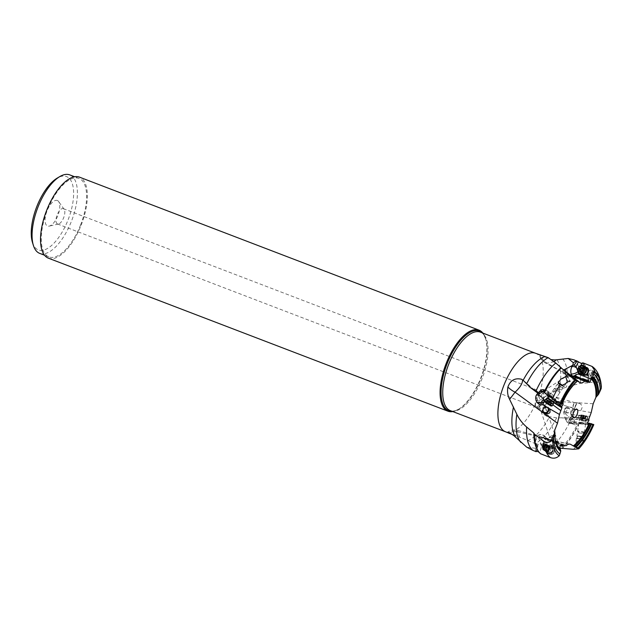 <?xml version="1.0" encoding="UTF-8"?>
<svg xmlns="http://www.w3.org/2000/svg" width="633" height="633" viewBox="0 0 633 633"><rect width="100%" height="100%" fill="white"/><g stroke="black" fill="none" stroke-linecap="round" stroke-linejoin="round"><path stroke-width="0.47" stroke-dasharray="3.17 2.37" d="M562.618 402.453L561.392 403.854L561.732 404.289M591.214 412.558L578.459 410.303L573.545 408.823A3.418 1.369 -73.3 0 0 575.895 405.713A3.418 1.369 -73.3 0 0 575.508 402.279A3.418 1.369 -73.3 0 0 573.15 405.389A3.418 1.369 -73.3 0 0 573.545 408.823M580.904 410.429L582.131 407.581L581.387 404.93L580.508 403.957L579.314 403.435L576.79 403.822L575.16 405.99C574.875 407.106 575.65 408.372 577.486 409.78L578.459 410.303M577.486 409.78L572.58 409.25L571.18 411.767L571.441 414.583L589.877 416.364M593.192 403.767L546.603 400.752L550.9 393.101C546.999 394.604 543.889 397.31 541.563 401.219C538.05 407.502 539.775 412.502 546.746 416.213L546.746 416.213A10.935 8.878 -20.8 0 0 548.154 416.419C545.662 411.98 545.148 406.758 546.603 400.752A10.935 4.289 -147.2 0 0 541.563 401.219M548.154 416.419L556.629 417.851L571.338 417.772L568.379 416.561L564.652 413.096L564.296 413.396L571.18 411.767M572.58 409.25L572.944 408.934C571.789 406.956 569.827 406.323 567.049 407.027L564.525 409.353L564.296 413.396M572.944 408.934L576.885 409.662M597.473 379.507L594.632 375.187L593.635 372.109L597.299 373.375L599.261 376.92L599.063 380.757L597.473 379.507A50.395 21.775 -69 0 1 597.774 382.332C599.617 382.403 600.772 383.471 601.239 385.544L597.774 395.285M597.774 382.332L588.825 382.435A50.529 21.831 111 0 0 582.771 362.986M581.996 363.144A50.142 21.664 -69 0 1 587.915 382.91L588.825 382.435M587.915 382.91L580.485 383.305L566.614 386.961L550.9 393.101M578.673 373.248L579.005 369.371L580.833 365.486M585.58 367.354A4.099 3.157 -67.8 0 0 582.376 370.115A4.099 3.157 -67.8 0 0 582.732 374.34M583.135 378.763L583.08 379.294L582.241 378.977M575.698 375.97L573.514 376.445L574.471 375.804M575.595 375.962A2.049 1.306 -69.3 0 1 573.957 376.801A2.049 1.306 -69.3 0 1 573.933 376.801A2.049 1.306 -69.3 0 1 573.514 376.445M565.324 371.555L565.688 373.913A5.468 2.777 -88.8 0 0 567.983 376.516A5.468 2.777 -88.8 0 0 569.486 375.701A5.468 4.391 -150.9 0 1 563.109 371.611L568.766 374.016L569.55 375.701L573.601 376.168M571.718 376.002L579.575 378.969M569.486 375.701L585.264 381.659M569.653 375.163L567.983 374.942L578.356 381.501L543.636 361.071L541.12 355.422M554.184 361.68L546.247 363.421L543.636 361.071A10.935 8.878 159.2 0 1 540.606 357.463A10.935 8.878 159.2 0 1 540.566 357.36A10.935 8.878 159.2 0 1 540.084 354.765M563.607 370.036L562.697 370.748L563.109 371.611M570.293 376.35L573.134 377.838M577.296 381.113A38.304 16.553 -69 0 0 561.439 403.783L561.392 403.854A39.135 16.909 -69 0 1 577.169 380.939M548.249 395.57L547.308 394.177L547.695 391.511L548.7 392.8L549.033 394.604L543.945 392.31M549.033 394.604L561.503 403.807M553.938 398.347L555.639 399.795L550.67 396.97L549.064 395.364L553.938 398.347M554.445 400.594L548.764 396.788M547.695 391.511A2.049 0.862 -53.6 0 1 548.225 391.542A2.049 0.862 -53.6 0 1 547.822 393.536A2.049 0.862 -53.6 0 1 547.308 394.177M553.551 401.955L547.687 398.268M544.776 400.974L545.939 399.668L552.918 404.819M545.939 399.668L546.342 398.948M542.758 391.21A5.468 2.643 43.5 0 0 539.735 391.249A5.468 2.643 43.5 0 0 539.348 392.286L538.161 393.536L525.477 382.079M540.471 453.719L540.392 453.481A50.529 21.831 111 0 1 535.122 442.602M548.977 449.343A2.872 2.809 -65.2 0 0 548.075 445.869M546.999 444.706A3.553 3.482 114.8 0 1 547.719 451.464M538.327 451.187A50.142 21.664 -69 0 0 539.759 452.785L539.189 452.366M560.387 445.529L550.219 441.027L550.045 441.517L545.575 439.777L542.758 437.387L541.27 439.721L544.499 442.238A4.273 4.186 114.8 0 1 544.467 442.435L541.642 446.13L539.688 452.753M544.499 442.238L560.118 448.283M550.773 445.711A4.099 4.02 114.8 0 1 553.028 450.981A4.099 4.02 114.8 0 1 547.79 453.355A4.099 4.02 114.8 0 1 545.535 448.085A4.099 4.02 114.8 0 1 550.773 445.711M555.101 442.926L550.615 440.861L550.045 441.517L545.852 439.682A3.845 0.609 -160.7 0 1 545.575 439.777M541.27 439.721A2.049 0.411 -68.8 0 1 542.315 437.403A2.049 0.411 -68.8 0 1 542.663 437.158A2.049 0.411 -68.8 0 1 542.758 437.387M542.663 437.158A2.049 0.411 -68.8 0 1 542.671 437.158L561.7 444.524M562.341 446.162L554.991 443.432M555.315 443.345L555.521 442.831M550.615 440.861L550.409 441.383M549.088 437.443A3.418 0.752 -18.3 0 1 551.707 435.797A3.418 0.752 -18.3 0 1 555.426 435.164A3.418 0.752 -18.3 0 1 555.576 435.306A3.418 0.752 -18.3 0 1 552.957 436.952A3.418 0.752 -18.3 0 1 549.238 437.585A3.418 0.752 -18.3 0 1 549.088 437.443L549.855 439.785L551.636 441.074L546.651 439.191L545.891 437.807L545.171 438.044L545.915 439.579M545.163 438.044L563.069 444.952L545.171 438.044L545.504 438.748L562.65 445.363M526.775 447.207L535.542 448.275L537.037 446.107L535.502 441.169L535.613 438.93C536.911 436.351 537.908 435.148 538.604 435.33A5.468 5.199 -0.1 0 1 545.891 437.783L545.654 438.25L562.974 444.952M551.636 441.074L555.244 442.222L557.594 441.747L517.976 430.464L518.039 431.848A10.935 8.878 -20.8 0 0 510.23 433.027M546.176 438.186L545.891 437.807A5.468 2.397 -28.1 0 0 545.781 437.443A5.468 2.397 -28.1 0 0 540.748 437.458L540.479 437.403C537.678 436.659 536.056 437.166 535.613 438.93L535.668 438.622A5.468 5.468 0 0 1 545.781 437.443L546.176 438.186M564.581 445.331L555.244 442.222M569.882 444.105L557.594 441.747M569.075 444.105L518.039 431.848L519.4 437.055L512.785 434.721M513.751 435.512A10.935 4.289 32.8 0 1 515.056 436.177L517.976 430.464A10.935 10.935 0 0 0 507.69 432.292M515.056 436.177L515.404 437.039M546.651 439.191L546.825 439.547C546.018 438.843 543.992 438.147 540.748 437.458M546.825 439.547L550.995 440.869M554.999 435.393A2.872 0.633 161.7 0 0 551.929 435.844A2.872 0.633 161.7 0 0 549.602 437.276A2.872 0.633 161.7 0 0 549.666 437.356A2.872 0.633 161.7 0 0 552.728 436.905A2.872 0.633 161.7 0 0 555.054 435.472A2.872 0.633 161.7 0 0 554.999 435.393M543.09 399.288C544.34 398.015 539.902 407.707 539.379 406.172C539.411 404.59 543.161 400.309 543.09 399.288L555.054 435.472M539.379 406.172L549.602 437.276M542.473 393.212L541.531 395.174L542.236 397.706L542.885 399.067L543.763 396.82C544.087 393.955 543.652 392.753 542.473 393.212L575.35 402.802A2.872 1.147 106.7 0 1 575.745 405.429A2.872 1.147 106.7 0 1 573.696 408.301A2.872 1.147 106.7 0 1 573.3 405.674A2.872 1.147 106.7 0 1 575.35 402.802M535.953 406.394L535.289 405.231L535.842 402.968L539.443 401.828L540.123 403.126L539.34 405.104L537.251 406.623L535.953 406.394L543.874 412.067M536.578 407.438A8.197 3.545 111 0 0 536.618 407.454A8.197 3.545 111 0 0 542.845 401.116A8.197 3.545 111 0 0 542.536 392.159A8.197 3.545 111 0 0 542.489 392.144A8.197 3.545 111 0 0 536.27 398.481A8.197 3.545 111 0 0 536.578 407.438M537.781 400.99L537.053 398.252L539.245 393.742L540.226 393.615L539.221 400.57L537.781 400.99M57.421 223.947A8.197 3.545 -69 0 1 57.112 214.991A8.197 3.545 -69 0 1 63.34 208.653A8.197 3.545 -69 0 1 63.379 208.668A8.197 3.545 -69 0 1 64.139 209.301A8.197 3.545 -69 0 1 63.711 217.578A8.197 3.545 -69 0 1 58.497 224.019A8.197 3.545 -69 0 1 57.468 223.963A8.197 3.545 -69 0 1 57.421 223.947M57.389 200.519A13.665 5.903 -69 0 1 58.647 201.571A13.665 5.903 -69 0 1 57.943 215.362A13.665 5.903 -69 0 1 49.255 226.108A13.665 5.903 -69 0 1 47.467 225.989A13.665 5.903 -69 0 1 46.984 210.963A13.665 5.903 -69 0 1 57.389 200.519M32.497 242.558A39.293 16.98 111 0 0 38.154 249.861A39.293 16.98 111 0 0 68.087 219.841A39.293 16.98 111 0 0 66.702 176.647A39.293 16.98 111 0 0 57.168 178.134M39.697 253.382A42.023 18.159 111 0 0 71.474 221.178A42.023 18.159 111 0 0 69.994 174.985M80.684 224.707A42.023 18.159 -69 0 1 48.907 256.911A42.023 18.159 -69 0 1 47.19 210.623A42.023 18.159 -69 0 1 78.967 178.411A42.023 18.159 -69 0 1 80.684 224.707M48.417 258.185A43.392 18.753 111 0 0 81.34 224.652A43.392 18.753 111 0 0 79.703 177.232M482.884 333.093A43.392 18.753 -69 0 1 485.503 338.315A43.392 18.753 -69 0 1 481.001 377.379A43.392 18.753 -69 0 1 458.26 409.456A43.392 18.753 -69 0 1 452.824 411.585M551.509 359.615L541.381 355.501M556.629 417.851A47.665 20.596 -69 0 1 535.296 443.63L519.4 437.055M549.017 416.807L546.746 416.213M589.054 382.221A50.711 21.91 111 0 0 582.953 362.851M596.239 372.813A2.872 2.208 112.2 0 1 596.46 376.303A2.872 2.208 112.2 0 1 593.548 377.766A2.872 2.208 112.2 0 1 593.509 377.751A2.872 2.208 112.2 0 1 592.346 374.926A2.872 2.208 112.2 0 1 594.593 372.354M593.635 372.109A3.553 2.738 -67.8 0 0 592.029 374.127A3.553 2.738 -67.8 0 0 593.248 378.384A3.553 2.738 -67.8 0 0 597.148 376.065A3.553 2.738 -67.8 0 0 597.299 373.375M601.239 385.544L601.35 386.359M592.33 377.276A2.872 2.208 -67.8 0 0 595.431 375.409A2.872 2.208 -67.8 0 0 594.458 371.943A2.872 2.208 -67.8 0 0 594.419 371.927A2.872 2.208 -67.8 0 0 591.317 373.794A2.872 2.208 -67.8 0 0 592.29 377.26A2.872 2.208 -67.8 0 0 592.33 377.276M592.132 377.782A3.418 2.635 112.2 0 1 592.084 377.766A3.418 2.635 112.2 0 1 590.921 373.636A3.418 2.635 112.2 0 1 594.616 371.413A3.418 2.635 112.2 0 1 594.664 371.436A3.418 2.635 112.2 0 1 595.827 375.559A3.418 2.635 112.2 0 1 592.132 377.782M586.688 368.184A3.418 2.635 -67.8 0 0 583.001 370.408A3.418 2.635 -67.8 0 0 584.164 374.538L592.084 377.766M579.005 369.371L582.083 363.374M577.81 371.769A5.468 2.516 163.5 0 0 578.641 370.78A5.468 4.391 -150.9 0 0 578.625 370.724L577.628 370.519M574.93 375.875A5.468 2.777 91.2 0 1 573.474 376.635A5.468 2.777 91.2 0 1 571.781 375.416M583.08 379.294L582.162 379.199M535.296 443.63L551.311 447.286L560.743 448.267A50.142 21.664 -69 0 0 577.755 423.58L576.75 424.624L575.009 424.846L574.052 423.865L574.337 420.359L573.799 419.901L564.32 417.891M593.817 424.585L588.935 424.743L577.755 423.58M588.927 420.621L572.636 419.046L568.972 419.655L569.668 422.733L573.696 421.697A4.273 0.498 8.6 0 1 573.815 421.736L577.684 423.572M573.696 421.697L587.416 423.026M580.651 422.496A4.099 0.475 8.6 0 1 585.05 423.24A4.099 0.475 8.6 0 1 586.095 423.92A4.099 0.475 8.6 0 1 583.919 423.873A4.099 0.475 8.6 0 1 578.427 422.757A4.099 0.475 8.6 0 1 580.651 422.496M569.668 422.733A2.049 0.855 -84.5 0 1 569.399 422.804A2.049 0.855 -84.5 0 1 568.782 420.423A2.049 0.855 -84.5 0 1 568.972 419.655M589.141 419.916L582.091 418.73L582.028 419.6A2.326 2.113 89.2 0 1 581.972 419.948M582.091 418.73L572.659 417.131L572.715 417.875L565.57 419.568L568.893 418.468L568.379 416.561M571.441 414.583L571.013 416.19L572.659 417.131M570.879 417.353L571.931 418.263L571.227 423.453L574.4 422.369M571.931 418.263L574.337 420.359M571.718 421.08L574.368 422.013M571.338 417.772L573.799 419.901M562.057 448.599A50.711 21.91 111 0 0 578.926 423.77M583.191 439.278L582.629 442.451C578.72 447.634 576.386 449.114 575.626 446.906L575.421 444.77L576.077 442.641L578.602 438.819L581.157 438.677L583.191 439.278A3.553 0.411 8.6 0 0 583.46 439.16L583.215 440.79M578.602 438.819A3.553 0.411 8.6 0 1 576.726 438.321A3.553 0.411 8.6 0 1 576.434 438.099A3.553 0.411 8.6 0 1 579.25 438.115A3.553 0.411 8.6 0 1 583.159 438.938A3.553 0.411 8.6 0 1 583.46 439.16M581.862 439.167L582.787 439.057L578.799 438.147L577.106 438.202L579.804 438.946M579.108 436.121L583.088 437.031L577.415 436.177L579.108 436.121M578.894 436.034A3.418 0.396 -171.4 0 0 576.877 436.09A3.418 0.396 -171.4 0 0 581.616 437.174A3.418 0.396 -171.4 0 0 583.634 437.118A3.418 0.396 -171.4 0 0 578.894 436.034M580.888 422.852A3.418 0.396 8.6 0 1 585.628 423.936A3.418 0.396 8.6 0 1 585.422 424.039A3.418 0.396 8.6 0 1 583.61 423.999A3.418 0.396 8.6 0 1 579.029 423.073A3.418 0.396 8.6 0 1 578.871 422.915A3.418 0.396 8.6 0 1 580.888 422.852M572.715 417.875A3.845 3.497 89.2 0 1 572.636 419.046M577.074 419.473A2.326 2.113 89.2 0 1 577.074 419.125L577.169 417.899M576.948 417.804L576.845 419.125A2.326 2.113 -90.8 0 0 576.861 419.647M581.703 420.114A2.326 2.113 -90.8 0 0 581.798 419.608L581.869 418.635M561.914 385.537L563.433 386.272L562.484 385.37M562.571 385.339L563.995 386.652L561.819 385.56M561.044 386.85L557.523 384.769L561.044 386.85M561.265 386.945L557.072 384.46L562.737 388.282L561.265 386.945M553.804 398.022L555.276 399.36L549.602 395.546L553.804 398.022M543.082 389.683L545.725 390.632L546.872 392.104L546.247 393.133M545.725 390.632L544.016 390.545M546.722 394.438A5.468 2.643 43.5 0 0 544.087 391.946M552.205 399.336A2.326 2.026 -87.4 0 0 552.023 399.613L551.43 400.657M551.652 400.744L552.285 399.629A2.326 2.026 92.6 0 1 552.577 399.225M556.478 402.105A2.326 2.026 92.6 0 1 556.272 402.572L555.806 403.395M541.642 446.13L541.294 444.501C540.139 443.179 538.968 443.456 537.781 445.331L536.349 451.519M536.056 451.163L537.781 445.331A5.468 2.397 -28.1 0 1 536.135 444.58A5.468 2.397 -28.1 0 1 536.024 444.239L537.496 447.096L536.214 451.717M537.496 447.096L537.892 446.202M545.852 439.682A5.468 5.199 179.9 0 0 535.494 442.016A5.468 5.199 179.9 0 0 536.024 444.239L536.024 443.622M535.542 448.275L535.66 451.543M546.722 407.114A2.872 2.761 125.6 0 0 542.742 409.907M544 412.779A3.418 3.292 -54.4 0 1 542.608 408.238A3.418 3.292 -54.4 0 1 548.091 407.462M566.851 376.572A2.872 0.981 57.4 0 0 566.187 376.493A2.872 0.981 57.4 0 0 566.519 378.763A2.872 0.981 57.4 0 0 568.624 381.248A2.872 0.981 57.4 0 0 569.281 381.327A2.872 0.981 57.4 0 0 568.956 379.056A2.872 0.981 57.4 0 0 566.851 376.572M566.519 376.049A3.418 1.171 -122.6 0 1 569.114 378.945A3.418 1.171 -122.6 0 1 569.581 381.786A3.418 1.171 -122.6 0 1 568.956 381.77A3.418 1.171 -122.6 0 1 566.361 378.874A3.418 1.171 -122.6 0 1 565.894 376.026A3.418 1.171 -122.6 0 1 566.519 376.049M547.996 452.69A3.418 3.347 114.8 0 1 546.152 448.204A3.418 3.347 114.8 0 1 550.67 446.407A3.418 3.347 114.8 0 1 552.316 450.815A3.418 3.347 114.8 0 1 547.996 452.69M545.543 451.558A3.418 3.347 -65.2 0 0 549.863 449.683A3.418 3.347 -65.2 0 0 548.02 445.197A3.418 3.347 -65.2 0 0 543.7 447.072A3.418 3.347 -65.2 0 0 545.543 451.558M547.798 445.687A2.872 2.809 114.8 0 1 547.822 445.703A2.872 2.809 114.8 0 1 549.373 449.477A2.872 2.809 114.8 0 1 545.575 450.981L545.282 450.846M572.723 412.534A2.184 0.942 111 0 0 572.628 410.121A2.184 0.942 111 0 0 572.359 410.113A2.184 0.942 111 0 0 570.974 411.798A2.184 0.942 111 0 0 570.855 414.037A2.184 0.942 111 0 0 571.069 414.211A2.184 0.942 111 0 0 572.723 412.534M566.946 410.319A2.184 0.942 -69 0 1 565.293 411.996A2.184 0.942 -69 0 1 565.198 409.591A2.184 0.942 -69 0 1 566.851 407.913A2.184 0.942 -69 0 1 566.946 410.319M578.926 432.925L582.787 433.439L578.926 432.925M584.077 432.062A3.418 0.396 8.6 0 1 584.362 432.276A3.418 0.396 8.6 0 1 584.33 432.323A3.418 0.396 8.6 0 1 582.344 432.339A3.418 0.396 8.6 0 1 577.889 431.469A3.418 0.396 8.6 0 1 577.62 431.302A3.418 0.396 8.6 0 1 577.605 431.255A3.418 0.396 8.6 0 1 579.622 431.192A3.418 0.396 8.6 0 1 584.077 432.062M581.221 417.59A4.51 0.53 8.6 0 1 587.479 419.022A4.51 0.53 8.6 0 1 587.464 419.054A4.51 0.53 8.6 0 1 584.813 419.101A4.51 0.53 8.6 0 1 578.562 417.709A4.51 0.53 8.6 0 1 578.562 417.669A4.51 0.53 8.6 0 1 581.221 417.59M581.505 415.707A4.51 0.53 -171.4 0 0 578.886 415.731A4.51 0.53 -171.4 0 0 578.839 415.794A4.51 0.53 -171.4 0 0 585.098 417.218A4.51 0.53 -171.4 0 0 587.764 417.139A4.51 0.53 -171.4 0 0 587.74 417.076A4.51 0.53 -171.4 0 0 581.505 415.707M584.892 416.277A3.687 0.427 -171.4 0 0 587.052 416.158A3.687 0.427 -171.4 0 0 581.956 415.042A3.687 0.427 -171.4 0 0 579.804 415.058A3.687 0.427 -171.4 0 0 581.229 415.683A3.687 0.427 -171.4 0 0 584.892 416.277M582.684 415.826L580.849 415.383L581.395 415.145L586 415.936L582.684 415.826L582.225 418.864L580.967 418.563L580.445 418.366L581.039 415.367M583.642 415.984L583.183 419.022L582.225 418.864M583.183 419.022L585.351 418.991L585.636 416.11M585.414 415.786L584.955 418.824L585.509 418.856M584.955 418.824L580.58 418.405L581.213 415.208M589.79 373.185A2.049 1.583 -67.8 0 0 590.526 375.654A2.049 1.583 -67.8 0 0 592.749 374.301A2.049 1.583 -67.8 0 0 592.013 371.832A2.049 1.583 -67.8 0 0 589.79 373.185M592.923 374.34A3.418 2.635 -67.8 0 0 591.752 370.25A3.418 2.635 -67.8 0 0 591.705 370.234A3.418 2.635 -67.8 0 0 588.002 372.481A3.418 2.635 -67.8 0 0 589.173 376.58A3.418 2.635 -67.8 0 0 589.22 376.595A3.418 2.635 -67.8 0 0 592.923 374.34M584.03 365.921A4.51 3.474 -67.8 0 0 579.179 368.81A4.51 3.474 -67.8 0 0 580.627 374.277M581.062 367.077L582.645 367.567L582.099 368.042M582.89 367.82L584.022 368.248L582.89 367.82M582.629 368.192L584.457 368.936L584.291 368.184L582.716 367.718M584.457 368.936L584.568 370.954L583.112 372.378L582.487 372.821L580.698 372.093M580.999 372.062L582.487 372.821M582.32 372.6L579.045 371.468M580.754 371.492L580.833 372.204M556.423 388.211L559.627 390.434L556.423 388.211M559.651 392.278L554.326 388.535L559.651 392.278M545.836 399.194A4.51 0.419 -146 0 1 551.359 402.485A4.51 0.419 -146 0 1 553.305 404.226M552.237 405.832A4.51 0.419 34 0 0 550.291 404.068A4.51 0.419 34 0 0 544.752 400.792M551.066 406.062L544.973 401.963M546.113 402.802L550.132 405.5L545.994 402.754L547.672 400.001L548.194 400.214L546.469 402.77M546.081 402.604L547.798 400.048L551.683 402.62L549.998 405.373M549.547 404.804L551.264 402.248L551.683 402.62L549.966 405.175M551.264 402.248L548.194 400.214M548.7 447.072A2.049 2.01 114.8 0 1 547.759 450.688M546.825 445.513A3.418 3.347 114.8 0 1 550.805 450A3.418 3.347 114.8 0 1 544.625 450.261M551.818 445.743A4.51 4.415 114.8 0 1 554.247 451.669A4.51 4.415 114.8 0 1 548.289 454.043A4.51 4.415 114.8 0 1 546.113 448.227A4.51 4.415 114.8 0 1 551.818 445.743M552.174 445.909A4.51 4.415 -65.2 0 0 546.469 448.386A4.51 4.415 -65.2 0 0 548.898 454.312A4.51 4.415 -65.2 0 0 554.603 451.835A4.51 4.415 -65.2 0 0 552.174 445.909M549.341 453.616A3.687 3.616 -65.2 0 0 554.057 451.487A3.687 3.616 -65.2 0 0 552.023 446.74A3.687 3.616 -65.2 0 0 547.308 448.876A3.687 3.616 -65.2 0 0 549.341 453.616M548.518 451.321A1.108 1.084 -65.2 0 0 548.297 449.778A0.506 0.498 114.8 0 1 548.653 448.868A1.108 1.084 -65.2 0 0 549.863 447.879A0.506 0.498 114.8 0 1 550.813 447.721A1.108 1.084 -65.2 0 0 552.253 448.275A0.506 0.498 114.8 0 1 552.846 449.034A1.108 1.084 -65.2 0 0 553.068 450.577A0.506 0.498 114.8 0 1 552.712 451.487A1.108 1.084 -65.2 0 0 551.501 452.476A0.506 0.498 114.8 0 1 550.552 452.635A1.108 1.084 -65.2 0 0 549.12 452.081A0.506 0.498 114.8 0 1 548.518 451.321L547.956 451.06L547.577 448.939L548.653 448.868M549.12 452.081L548.178 451.835L547.956 451.06M548.55 451.82L550.014 452.081M551.501 452.476L550.552 452.635M550.939 452.215L552.688 450.91L552.079 448.014L552.664 448.275M551.683 448.014L550.829 448.037L549.99 447.199L550.568 447.468M549.863 447.879L549.302 447.618L549.99 447.199M549.302 447.618L548.083 448.607M555.315 439.737A38.304 16.553 -69 0 1 554.706 431.516M572.548 376.342L587.606 382.055L572.556 376.342M572.161 375.598L568.735 374.301M547.331 397.991L561.875 407.225M547.221 398.521L553.424 402.461M554.912 432.576A39.847 17.218 111 0 0 556.866 445.497L556.502 444.667A39.135 16.909 -69 0 1 554.619 431.057M556.692 445.078A39.135 16.909 -69 0 1 556.502 444.667C554.927 440.972 554.286 436.248 554.587 430.503M555.101 443.416L555.283 442.902M482.109 332.792A42.664 18.436 -69 0 1 485.748 339.09A42.664 18.436 -69 0 1 481.317 377.497A42.664 18.436 -69 0 1 458.957 409.037A42.664 18.436 -69 0 1 452.049 411.292M458.26 409.456L458.957 409.037C454.47 411.173 451.614 411.711 450.38 410.651A42.023 18.159 111 0 0 482.259 378.17A42.023 18.159 111 0 0 480.669 332.254A42.023 18.159 111 0 0 480.653 332.246M535.597 353.277A42.023 18.159 -69 0 1 535.819 353.372A42.023 18.159 -69 0 1 537.496 399.106A42.023 18.159 -69 0 1 505.704 431.841M559.161 390.102A45.323 19.583 111 0 0 556.921 359.773M527.645 440.623A45.323 19.583 111 0 0 549.46 416.894M562.682 358.927A47.665 20.596 -69 0 1 566.614 386.961M580.485 383.305A50.142 21.664 111 0 0 574.147 359.892M590.929 365.842A50.395 21.775 -69 0 1 595.708 372.473M578.641 370.78A5.468 4.391 -150.9 0 1 578.641 373.217M582.93 378.748L582.787 379.27M571.773 416.925L588.801 419.774M571.013 416.19L588.785 419.165M567.049 407.027A5.468 1.907 -116.3 0 1 571.156 411.687L571.203 411.672M571.061 421.91A5.468 1.907 -116.3 0 1 568.893 418.468L570.974 417.44M551.311 447.286A50.142 21.664 111 0 0 571.053 419.418M561.811 448.512A50.529 21.831 111 0 0 578.704 423.73M575.626 446.906A50.395 21.775 -69 0 1 573.545 449.303M588.935 424.743A50.395 21.775 -69 0 1 581.474 438.827M565.942 419.552A5.468 5.096 81 0 0 573.071 423.121A5.468 1.907 -116.3 0 0 573.071 423.121A5.468 1.907 -116.3 0 0 573.269 423.058A5.468 1.907 -116.3 0 0 573.815 421.736M577.304 381.129A39.847 17.218 111 0 0 561.74 404.202M546.872 392.104A5.468 3.901 10.5 0 1 546.928 392.136A5.468 3.901 10.5 0 1 548.985 394.596M544.404 391.249A5.468 1.852 122 0 1 546.603 390.379A5.468 1.852 122 0 1 546.928 392.136M542.948 391.052A5.468 3.901 10.5 0 0 539.348 392.286L539.031 393.995M541.294 444.501A5.468 2.397 -28.1 0 0 541.357 444.477A5.468 2.397 -28.1 0 0 544.467 442.435M538.612 437.316A5.468 0.728 65.6 0 0 538.643 437.672A5.468 0.728 65.6 0 0 541.357 444.477M550.291 440.972L550.109 441.478M584.045 421.135A3.418 0.396 -171.4 0 0 586.063 421.072A3.418 0.396 -171.4 0 0 581.323 419.988A3.418 0.396 -171.4 0 0 579.306 420.051A3.418 0.396 -171.4 0 0 584.045 421.135M584.219 420.494A3.6 0.419 8.6 0 1 579.227 419.386A3.6 0.419 8.6 0 1 581.347 419.291A3.6 0.419 8.6 0 1 586.332 420.462A3.6 0.419 8.6 0 1 584.219 420.494M581.434 415.533L580.967 418.563M585.066 416.118L584.607 419.157M585.81 415.952L585.351 418.991M584.164 415.493L583.705 418.532M583.207 415.335L582.74 418.373M581.782 415.201L581.323 418.239M581.988 368.517A3.418 2.635 112.2 0 1 584.971 367.488A3.418 2.635 112.2 0 1 585.019 367.504A3.418 2.635 112.2 0 1 585.897 368.184M583.539 373.961A3.418 2.635 112.2 0 1 582.487 373.85A3.418 2.635 112.2 0 1 582.439 373.834A3.418 2.635 112.2 0 1 580.975 371.128M581.031 370.582A3.418 2.635 112.2 0 1 581.719 368.881M585.786 367.82L585.019 367.504L586.087 368.849A3.6 2.777 -67.8 0 0 584.631 367.148A3.6 2.777 -67.8 0 0 580.73 369.522A3.6 2.777 -67.8 0 0 582.02 373.858A3.6 2.777 -67.8 0 0 584.14 373.62L582.439 373.834L583.207 374.143M582.7 369.672L584.528 370.416M582.344 370.582L584.172 371.326M581.284 371.634L583.112 372.378M579.369 371.429L581.189 372.172M553.653 401.773L547.98 397.951M547.466 398.402L553.432 402.422M546.532 403.174L548.257 400.618M547.68 404.02L549.397 401.464M548.495 404.558L550.212 402.002M549.61 405.207L551.327 402.651M548.4 403.957L550.117 401.401M547.585 403.419L549.302 400.863M548.526 452.943A3.418 3.347 -65.2 0 0 552.854 451.06A3.418 3.347 -65.2 0 0 551.011 446.574A3.418 3.347 -65.2 0 0 546.69 448.449A3.418 3.347 -65.2 0 0 548.526 452.943M548.589 453.173A3.6 3.529 114.8 0 1 546.603 448.544A3.6 3.529 114.8 0 1 551.201 446.463A3.6 3.529 114.8 0 1 553.187 451.084A3.6 3.529 114.8 0 1 548.589 453.173M548.297 449.778L547.735 449.517M552.712 451.487L552.15 451.226M553.068 450.577L552.506 450.316M552.846 449.034L552.277 448.773M550.813 447.721L550.251 447.46M562.199 417.954L568.038 417.843M588.975 382.482L573.957 376.801M540.614 357.503A10.935 10.935 0 0 0 546.247 363.421L568.03 374.965M577.177 380.9C571.101 386.035 565.815 393.655 561.321 403.775M563.053 402.485L548.225 391.542M547.308 397.975L561.89 407.241M547.893 444.975L546.105 444.152M545.804 437.759L565.419 445.347M557.649 441.605L555.576 435.306M63.34 208.653L542.489 392.144M57.468 223.963L536.618 407.454M64.139 209.301L58.647 201.571M58.497 224.019L49.255 226.108M48.907 256.911L44.547 255.241M78.967 178.411L74.607 176.742M480.439 332.159L480.621 332.23C482.172 332.317 483.881 334.604 485.748 339.09L485.503 338.315M539.522 354.622L540.566 357.36M593.248 378.384L599.063 380.757M594.458 371.943L595.424 372.339M592.29 377.26L593.509 377.751M591.752 370.25L594.664 371.436M562.634 370.954A5.468 5.468 0 0 0 567.983 376.516L573.474 376.635A5.468 5.468 0 0 0 574.566 376.548M587.812 424.585L569.399 422.804M574.804 422.298L573.269 423.058A5.468 5.468 0 0 1 565.57 419.568L563.916 413.412A5.468 5.468 0 0 1 565.807 407.715M576.434 438.099L575.421 444.77M583.088 437.031L582.787 439.057M577.415 436.177L577.106 438.202M585.628 423.936L583.634 437.118M578.871 422.915L576.877 436.09M579.029 423.073L578.427 422.757M585.422 424.039L586.095 423.92M575.009 424.846L571.227 423.453M563.995 386.652L567.247 381.826M558.1 382.68L558.852 381.564M562.286 387.974L563.433 386.272M557.523 384.769L558.67 383.068M555.276 399.36L562.737 388.282M549.602 395.546L557.072 384.46M549.745 395.538L549.064 395.364M555.228 399.233L555.639 399.795M548.7 392.8A5.468 5.468 0 0 0 539.735 391.249L537.29 393.829M535.107 442.514C536.08 447.365 537.734 450.854 540.076 452.983M537.346 446.835L536.135 444.58A5.468 5.468 0 0 1 535.494 442.016L535.486 440.647M539.443 401.828L547.213 407.399M544.475 413.167L543.549 412.51M548.89 407.921L547.529 406.956M542.885 399.067L573.696 408.301M579.591 403.506L575.508 402.279M539.245 393.742L566.187 376.493M539.221 400.57L569.281 381.327M567.809 374.799L565.894 376.026M575.516 377.988L569.581 381.786M550.67 446.407L548.218 445.276M547.806 452.611L545.345 451.479M572.359 410.113L576.402 409.195M570.855 414.037L573.253 417.416M565.293 411.996L571.069 414.211M566.851 407.913L572.628 410.121M582.787 433.439L584.33 432.323M587.464 419.054L586.063 421.072L584.362 432.276M578.562 417.709L579.306 420.051L577.605 431.255M578.768 432.83L577.62 431.302M578.839 415.794L578.562 417.669M587.764 417.139L587.479 419.022M587.052 416.158L587.74 417.076M579.804 415.058L578.886 415.731M580.398 418.366L580.849 415.383M585.296 419.181L585.747 416.166M584.932 419.03L585.39 415.992M585.541 418.919L586 415.936M580.643 418.16L581.094 415.153M580.991 418.366L581.45 415.327M580.485 418.381A10.547 10.547 0 0 0 585.161 419.149M584.164 374.538L589.173 376.58M582.653 367.567L580.865 366.839M583.317 368.335L582.692 368.074M584.299 368.192L582.518 367.464M581.949 372.117L581.229 371.816M559.627 390.434L559.999 392.318M554.674 400.254L559.999 392.349M549.143 396.226L554.326 388.535M556.241 388.156L554.358 388.52M547.64 399.961L545.947 402.469M548.091 400.341L546.366 402.889M547.703 400.222L545.994 402.754M551.818 402.992L550.132 405.5M551.43 402.533L549.713 405.08M551.786 402.683L550.085 405.215M551.667 402.604A10.547 10.547 0 0 0 547.711 400.009M546.247 451.891L548.336 452.856C545.195 448.892 546.089 446.803 551.011 446.574L549.12 445.687M548.154 451.827L548.708 452.081M550.243 452.635L550.797 452.888M550.765 448.014L551.351 448.283"/><path stroke-width="0.95" d="M559.999 403.625A45.378 19.607 -69 0 1 574.851 379.792L577.154 381.082A40.591 17.542 -69 0 0 561.732 404.289L552.554 398.743L544 392.349A50.142 21.664 -69 0 1 561.012 367.662L572.857 378.455L580.01 382.601C581.292 383.313 582.851 382.838 584.678 381.177L587.606 382.055L588.666 380.844L588.959 382.474C590.447 381.802 590.977 380.552 590.557 378.724L590.613 378.574A38.304 16.553 -69 0 1 595.882 397.374L593.192 403.767L591.214 412.558L588.785 419.165L588.927 420.621L587.646 422.251L587.812 424.585L589.173 423.192L593.778 424.68M561.875 407.225L561.748 406.386L563.03 404.756L563.053 402.485L562.618 402.453M553.424 402.461L561.89 407.834L561.89 407.233M561.89 407.834L559.461 414.449L549.982 408.997L550.037 412.336L549.088 413.302L546.358 413.927L544.894 413.436L543.019 411.363L543.106 408.601L546.833 407.13L549.982 408.997M554.587 430.503L557.483 423.24L559.461 414.449M560.039 448.204L573.545 449.303L578.625 448.86L570.665 444.398C569.384 443.693 567.825 444.168 565.997 445.822L563.069 444.952L562.009 446.154L561.716 444.524C560.229 445.205 559.699 446.455 560.118 448.283L560.743 451.194L559.936 453.94A43.432 18.768 111 0 1 553.519 437.569L554.825 433.811A40.591 17.542 -69 0 0 560.743 451.194M569.075 444.105L569.937 444.121M573.514 412.732A4.581 1.978 111 0 0 573.253 417.416A4.581 1.978 111 0 0 577.161 414.267A4.581 1.978 111 0 0 576.402 409.195A4.581 1.978 111 0 0 573.514 412.732M595.882 397.374L598.589 394.24L600.298 390.64A43.432 18.768 111 0 0 593.881 374.269L594.593 372.449L594.34 369.941L591.997 366.404L582.953 362.851L581.941 363.128C581.925 363.659 580.857 363.287 578.72 362.013L574.147 359.892L568.197 358.46L573.316 362.717L572.802 365.265L563.607 370.036M590.613 378.574L592.67 376.857L593.881 374.269M580.833 365.486L581.941 363.128M573.996 376.152L576.093 374.522L578.23 374.063A4.273 3.292 -67.8 0 0 578.333 373.889L578.673 373.248M578.23 374.063L590.557 378.724M582.732 374.34A4.099 3.157 -67.8 0 0 583.816 375.132A4.099 3.157 -67.8 0 0 588.263 372.426A4.099 3.157 -67.8 0 0 586.791 367.488A4.099 3.157 -67.8 0 0 585.58 367.354M588.666 380.844L583.135 378.763L582.36 378.676L582.162 379.199L574.93 375.875A3.845 0.467 14.8 0 0 575.698 375.97L578.19 377.173M582.241 378.977L579.227 377.838L579.227 377.292M576.093 374.522A2.049 1.306 -69.3 0 1 575.595 375.962M588.334 380.844L582.36 378.676M572.548 376.342L574.368 375.788M579.575 378.969L586.403 381.549M568.078 373.889L584.678 381.177M580.01 382.601L562.183 368.723M555.663 360.209L556.542 359.813L554.5 359.924A10.935 4.289 -147.2 0 0 555.663 360.209L554.184 361.68M556.542 359.813L568.197 358.46M572.683 375.844L569.653 375.163M573.134 377.838L574.574 378.17L575.642 377.205L575.516 377.988M561.012 367.662L555.782 363.026L548.178 357.637L535.597 353.277A42.023 18.159 -69 0 0 503.718 385.758A42.023 18.159 -69 0 0 505.308 431.682A42.023 18.159 -69 0 0 505.316 431.69A42.023 18.159 -69 0 0 505.538 431.777L512.785 434.721M544 392.349L544.151 390.98L543.082 389.683L541.674 389.754L539.079 392.381L538.351 392.349L530.652 387.784L538.968 394.011L542.252 391.867L540.392 391.241M561.748 406.386L554.445 400.594M548.764 396.788L548.249 395.57M561.534 407.082L555.584 403.3L556.003 402.556A2.326 2.026 -87.4 0 0 556.154 402.248M555.6 403.261L553.551 401.955M547.687 398.268L548.067 397.682A3.845 3.355 -87.4 0 0 548.637 396.701M546.342 398.948L546.706 398.197L547.759 398.07M547.221 398.521L546.706 398.197L547.331 397.991M552.918 404.819L560.798 410.643M546.833 407.13L542.805 404.242L544.776 400.974M522.573 379.966L521.505 379.23A10.935 8.878 159.2 0 1 522.573 379.966C522.589 383.463 520.089 387.531 515.072 392.167L557.483 423.24M522.921 380.045L530.652 387.784M538.272 393.576L537.354 393.773L536.491 394.937C535.415 396.772 535.471 399.067 536.657 401.813L536.808 402.05C538.818 404.59 540.764 405.452 542.647 404.629L546.271 406.797M554.619 431.057L554.896 432.481L550.243 441.771C547.956 442.784 545.781 442.586 543.715 441.154L534.339 434.032A50.529 21.831 111 0 0 535.107 442.514A50.529 21.831 111 0 0 535.122 442.602M538.327 451.187A50.142 21.664 -69 0 1 533.841 433.019L534.339 434.032M533.841 433.019L526.609 427.006C522.423 423.374 519.171 419.141 516.852 414.306L509.62 399.376C507.666 395.633 507.096 391.518 507.903 387.024C510.34 380.33 514.874 377.735 521.505 379.23L521.505 379.23M507.903 387.024A10.935 4.289 32.8 0 0 515.072 392.167L509.62 399.376M534.371 434.341A50.711 21.91 111 0 0 535.138 442.689A50.711 21.91 111 0 0 540.471 453.719L550.56 457.643A50.395 21.775 -69 0 1 545.781 451.012L546.255 451.06A2.872 2.809 -65.2 0 0 548.977 449.343M546.255 451.06L547.719 451.464L549.001 449.153L546.105 444.152L544.016 443.978L542.354 446.574L543.169 449.588L545.781 451.012M548.075 445.869A2.872 2.809 -65.2 0 0 544.293 450.134M543.169 449.588A3.553 3.482 114.8 0 1 546.999 444.706M550.243 441.771L552.53 439.943A45.378 19.607 -69 0 0 559.224 455.76C556.692 458.11 553.804 458.743 550.56 457.643M552.53 439.943L553.519 437.569M559.224 455.76L559.936 453.94M562.009 446.154L560.387 445.529M562.974 444.952L564.272 445.458M565.997 445.822L564.581 445.331M510.23 433.027A10.935 8.878 -20.8 0 0 509.383 433.478C506.345 431.184 507.801 431.864 513.751 435.512L526.775 447.207L532.946 450.419L536.214 451.717L536.072 451.25C536.768 451.06 537.971 451.558 539.688 452.753M69.994 174.985A42.023 18.159 111 0 0 69.757 174.89A42.023 18.159 111 0 0 59.795 176.575L57.168 178.134A39.293 16.98 111 0 0 36.769 206.667A39.293 16.98 111 0 0 32.497 242.558L33.414 245.477A42.023 18.159 111 0 0 39.468 253.287A42.023 18.159 111 0 0 39.697 253.382L44.547 255.241M59.795 176.575A42.023 18.159 111 0 0 37.98 207.094A42.023 18.159 111 0 0 33.414 245.477M79.703 177.232A43.392 18.753 111 0 0 79.457 177.137A43.392 18.753 111 0 0 46.541 210.67A43.392 18.753 111 0 0 48.179 258.09A43.392 18.753 111 0 0 48.417 258.185L447.974 411.197A43.392 18.753 -69 0 1 447.729 411.094A43.392 18.753 -69 0 1 446.091 363.682A43.392 18.753 -69 0 1 479.015 330.149A43.392 18.753 -69 0 1 479.252 330.244A43.392 18.753 -69 0 1 482.884 333.093M452.824 411.585A43.392 18.753 -69 0 1 447.974 411.197M507.69 432.292L508.766 433.194M554.5 359.924L551.509 359.615M541.381 355.501L540.084 354.765M594.593 372.449A45.378 19.607 -69 0 1 601.287 388.266L600.298 390.64M601.35 386.359L601.287 388.266M583.207 374.143L584.164 374.538A3.418 2.635 -67.8 0 0 584.212 374.554A3.418 2.635 -67.8 0 0 587.899 372.331A3.418 2.635 -67.8 0 0 586.744 368.208A3.418 2.635 -67.8 0 0 586.688 368.184M577.628 370.519L576.07 366.736L578.412 361.728M571.781 375.416A5.468 2.777 91.2 0 1 571.18 374.032A5.468 2.777 91.2 0 1 572.208 366.515L570.515 366.475M577.992 377.687L579.227 377.838M565.538 369.11L565.324 371.555M572.802 365.265L574.178 364.972L576.07 366.736M574.178 364.972L577.201 361.016M573.316 362.717L576.481 360.707M587.416 423.026L589.173 423.192M593.817 424.585A45.378 19.607 -69 0 1 578.966 448.417L575.365 446.653M578.625 448.86L578.966 448.417L578.625 448.86M577.992 447.855A43.432 18.768 111 0 0 593.042 424.26M544.459 392.745A50.529 21.831 111 0 1 561.352 367.963A50.711 21.91 111 0 0 544.499 392.792M560.632 384.706L561.819 385.56L565.633 383.63L567.247 381.826L565.855 376.58L560.909 379.12L558.195 382.878L559.659 384.548L561.914 385.537M562.484 385.37L559.089 383.543M558.274 382.688L562.571 385.339M572.857 378.455L574.851 379.792M561.811 404.281C566.242 394.185 571.417 386.47 577.312 381.161L577.296 381.113A38.304 16.553 -69 0 1 577.407 381.034M575.824 380.346A43.432 18.768 111 0 0 560.775 403.949M544.016 390.545L542.252 391.867M548.067 397.682A5.468 2.643 43.5 0 0 546.722 394.438M544.087 391.946A5.468 2.643 43.5 0 0 543.842 391.795A5.468 2.643 43.5 0 0 542.758 391.21M536.491 394.937C538.406 394.992 539.577 395.293 539.996 395.847A5.468 2.643 -136.5 0 1 544.222 401.797L544.261 401.749M539.079 392.381L539.743 393.805M537.528 393.22L538.351 392.349M536.467 451.123L536.349 451.519M542.742 409.907A2.872 2.761 125.6 0 0 547.877 411.213A2.872 2.761 125.6 0 0 546.722 407.114M548.091 407.462A3.418 3.292 -54.4 0 1 544 412.779M545.575 450.981A2.872 2.809 114.8 0 1 544.19 447.294A2.872 2.809 114.8 0 1 547.798 445.687M580.627 374.277A4.51 3.474 -67.8 0 0 580.69 374.301A4.51 3.474 -67.8 0 0 580.754 374.325A4.51 3.474 -67.8 0 0 583.42 374.032A4.51 3.474 -67.8 0 0 585.857 368.05A4.51 3.474 -67.8 0 0 584.093 365.945A4.51 3.474 -67.8 0 0 584.03 365.921M579.63 373.866A4.51 3.474 112.2 0 1 579.559 373.842A4.51 3.474 112.2 0 1 578.032 368.398A4.51 3.474 112.2 0 1 582.906 365.463A4.51 3.474 112.2 0 1 582.969 365.486A4.51 3.474 112.2 0 1 584.496 370.938A4.51 3.474 112.2 0 1 579.63 373.866M582.123 366.032A3.687 2.841 112.2 0 1 583.444 370.471A3.687 2.841 112.2 0 1 579.44 372.908A3.687 2.841 112.2 0 1 578.119 368.461A3.687 2.841 112.2 0 1 582.123 366.032M580.279 367.298A1.108 0.855 112.2 0 1 579.219 368.351L578.863 369.261A1.108 0.855 112.2 0 1 578.934 370.748L579.369 371.429A1.108 0.855 112.2 0 1 580.501 371.856L581.284 371.634A1.108 0.855 112.2 0 1 582.344 370.582L582.7 369.672A1.108 0.855 112.2 0 1 582.629 368.192L582.194 367.504A1.108 0.855 112.2 0 1 581.062 367.077L580.279 367.298L582.099 368.042L580.54 369.427L580.683 370.004L578.863 369.261M582.645 367.567L582.099 368.042M578.934 370.748L580.754 371.492L580.683 370.004M553.653 401.773L553.305 404.226A4.51 0.419 -146 0 1 553.297 404.25A4.51 0.419 -146 0 1 547.767 400.974A4.51 0.419 -146 0 1 545.82 399.209A4.51 0.419 -146 0 1 545.836 399.194L547.98 397.951L553.653 401.773L554.674 400.254M545.82 399.209L544.752 400.792A4.51 0.419 34 0 0 544.752 400.831A4.51 0.419 34 0 0 546.698 402.556A4.51 0.419 34 0 0 552.198 405.848A4.51 0.419 34 0 0 552.237 405.832L553.297 404.25M544.752 400.831L544.973 401.963L546.572 403.371L551.066 406.062L552.198 405.848M547.759 450.688A2.049 2.01 114.8 0 1 545.559 447.95A2.049 2.01 114.8 0 1 548.7 447.072M544.625 450.261A3.418 3.347 114.8 0 1 546.825 445.513M560.063 448.433A38.304 16.553 -69 0 1 555.315 439.737M554.706 431.516A38.304 16.553 -69 0 1 554.793 429.625M589.236 423.224A38.304 16.553 -69 0 1 573.269 445.972M591.214 377.893A39.135 16.909 -69 0 1 596.713 396.195M573.601 376.168L588.025 381.636M544.016 443.978A50.395 21.775 -69 0 1 543.715 441.154M554.959 433.075C554.864 438.218 555.497 442.356 556.866 445.497A39.847 17.218 111 0 0 560.656 450.356M560.118 449.367A39.135 16.909 -69 0 1 556.692 445.078M452.049 411.292A42.664 18.436 -69 0 1 448.623 410.659A42.664 18.436 -69 0 1 448.607 410.659A42.664 18.436 -69 0 1 447.096 363.777A42.664 18.436 -69 0 1 479.585 331.146A42.664 18.436 -69 0 1 479.6 331.154A42.664 18.436 -69 0 1 482.109 332.792M480.653 332.246A42.023 18.159 111 0 0 480.439 332.159A42.023 18.159 111 0 0 448.552 364.64A42.023 18.159 111 0 0 450.142 410.556A42.023 18.159 111 0 0 450.158 410.564A42.023 18.159 111 0 0 450.38 410.651L505.538 431.777A42.023 18.159 -69 0 0 505.704 431.841M544.989 356.498A45.323 19.583 111 0 0 523.175 380.219M513.474 407.011A45.323 19.583 111 0 0 515.713 437.348M592.67 376.857A40.591 17.542 -69 0 1 598.589 394.24M597.845 395.221A39.847 17.218 111 0 0 592.108 377.45M578.641 373.217A5.468 4.391 -150.9 0 1 578.38 373.81M572.01 374.008A5.468 2.516 163.5 0 0 577.81 371.769M578.847 377.79L578.981 377.26M576.22 367.631A5.468 4.391 -150.9 0 0 572.208 366.515L572.928 365.225M589.94 423.398A39.135 16.909 -69 0 1 574.163 446.32M591.681 423.762A40.591 17.542 -69 0 1 576.259 446.969M575.452 446.676A39.847 17.218 111 0 0 591.016 423.596M526.846 383.416A47.665 20.596 -69 0 1 548.178 357.637M555.782 363.026A50.142 21.664 111 0 0 536.04 390.893M565.855 376.58A50.395 21.775 -69 0 1 567.943 374.182M552.554 398.743A50.395 21.775 -69 0 1 560.015 384.658M536.808 402.05A5.468 3.901 10.5 0 0 544.222 401.797L544.214 401.828M520.793 442.34A47.665 20.596 -69 0 1 516.852 414.306M526.609 427.006A50.142 21.664 111 0 0 532.946 450.419M585.897 368.184A3.418 2.635 112.2 0 1 586.166 371.658A3.418 2.635 112.2 0 1 583.539 373.961M580.975 371.128A3.418 2.635 112.2 0 1 581.031 370.582M583.42 374.032L584.14 373.62A3.6 2.777 -67.8 0 0 586.087 368.849L585.857 368.05M579.219 368.351L581.039 369.094M582.194 367.504L582.716 367.718M580.501 371.856L580.999 372.062M553.432 402.422L547.466 398.402M74.607 176.742L69.757 174.89M79.457 177.137L479.015 330.149M480.439 332.159L535.597 353.277M591.997 366.404C594.846 368.137 599.127 372.805 600.875 382.443L601.35 386.407M593.809 424.632C589.711 434.246 584.718 442.277 578.847 448.75M558.852 381.564L559.145 381.129M585.786 367.82L586.744 368.208M579.559 373.842L580.69 374.301M582.969 365.486L584.093 365.945M582.692 368.074L581.498 367.591M581.229 371.816L580.065 371.349M547.98 397.951L549.143 396.226"/></g></svg>
